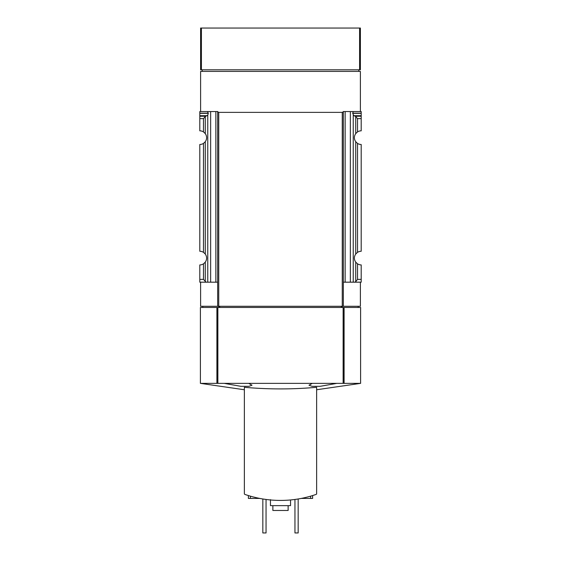 <?xml version="1.0" encoding="UTF-8"?>
<svg xmlns="http://www.w3.org/2000/svg" width="561" height="561" viewBox="0 0 561 561"><rect width="100%" height="100%" fill="white"/><g stroke="black" fill="none" stroke-linecap="round" stroke-linejoin="round"><path stroke-width="0.84" d="M316.635 389.755L360.597 383.359L344.096 383.359L344.096 307.477L200.403 307.477L200.403 383.359L244.365 389.755M336.81 383.359L320.177 386.319L312.14 386.347L309.006 385.218L312.267 383.359M248.733 383.359L251.994 385.218L248.874 386.347L240.83 386.319L224.19 383.359M344.096 383.359L200.403 383.359M316.635 387.286C292.667 389.453 268.572 389.453 244.365 387.286L244.365 493.659A0.806 0.806 0 0 0 244.905 494.416A108.399 108.399 0 0 0 316.095 494.416A0.806 0.806 0 0 0 316.635 493.659L316.635 387.286M313.017 495.44L311.004 496.05M312.617 495.566L312.617 498.42L301.264 498.42M259.736 498.42L248.383 498.42L248.383 495.566M343.332 282.183L360.393 282.183L360.393 306.278L200.607 306.278L200.607 282.183L217.668 282.183M343.129 111.674L343.129 112.361M217.871 111.674L217.871 112.361M207.367 111.555L208.313 113.161L207.759 115.124L205.27 116.576L203.468 118.616L203.468 131.898A6.823 6.823 0 0 0 199.8 130.825L199.8 111.555L200.607 111.555L200.607 71.408L360.393 71.408L360.393 111.555L361.2 111.555L361.2 130.825A6.823 6.823 0 0 0 357.532 131.898L355.73 133.567C353.935 136.295 353.935 139.016 355.73 141.737L355.73 254.014L357.532 252.338A6.823 6.823 0 0 1 361.2 251.272L361.2 144.479A6.823 6.823 0 0 1 357.532 143.413L355.73 141.737M203.468 252.338A6.823 6.823 0 0 0 199.8 251.272L199.8 144.479A6.823 6.823 0 0 0 203.468 143.413L203.468 252.338L205.27 254.014C207.065 256.735 207.065 259.455 205.27 262.183L203.468 263.852L203.468 279.378L199.8 279.378L199.8 282.183L206.09 282.183L203.468 279.378M203.468 131.898L205.27 133.567C207.065 136.295 207.065 139.016 205.27 141.737L203.468 143.413M199.8 279.378L199.8 264.925A6.823 6.823 0 0 0 203.468 263.852M353.241 111.555L352.687 113.336L353.823 115.706L355.309 116.239L357.532 118.616L361.2 118.616M355.73 262.183L355.73 281.629L357.532 279.378L361.2 279.378L361.2 264.925A6.823 6.823 0 0 1 357.532 263.852L355.73 262.183C353.935 259.455 353.935 256.735 355.73 254.014M361.2 279.378L361.2 282.183L353.241 282.183L353.241 115.124M353.241 111.772L353.633 111.555M343.129 111.555L360.393 111.555M217.871 111.555L200.607 111.555M202.212 69.802L202.212 71.408M358.788 69.802L358.788 71.408M201.406 28.05L360.393 28.05L360.393 69.802L200.607 69.802L200.607 28.05L201.406 28.05L201.406 69.802M355.73 281.629L354.91 282.183M206.09 282.183L207.759 282.183L207.759 115.124M217.668 306.278L217.668 112.361L343.332 112.361L343.332 306.278M360.597 383.359L360.597 307.477L344.096 307.477M218.972 307.477L218.972 306.278M342.028 307.477L342.028 306.278M217.065 383.359L217.065 307.477M343.935 383.359L343.935 307.477M272.87 505.65L272.87 510.468L288.13 510.468L288.13 505.65M270.465 499.627L270.465 505.65L290.535 505.65L290.535 499.963M298.164 498.981L298.164 532.95L294.953 532.95L294.953 499.465M266.047 499.465L266.047 532.95L262.836 532.95L262.836 498.981M203.468 118.616L199.8 118.616M205.27 116.576L205.27 133.567M205.27 141.737L205.27 254.014M205.27 262.183L205.27 281.629M357.532 118.616L357.532 131.898M355.73 116.576L355.73 133.567M357.532 143.413L357.532 252.338M357.532 263.852L357.532 279.378M205.691 116.239L199.8 116.239M208.313 113.161L199.8 113.161M208.313 113.336L199.8 113.336M353.823 115.706L361.2 115.706M352.687 113.336L361.2 113.336M352.687 113.161L361.2 113.161M359.594 28.05L359.594 69.802M355.309 116.239L361.2 116.239M207.177 115.706L199.8 115.706M350.359 111.555L350.359 282.183M345.141 111.555L345.141 282.183M210.641 111.555L210.641 282.183M215.859 111.555L215.859 282.183M342.259 112.361L342.259 306.278M218.741 112.361L218.741 306.278M218.811 307.477L218.811 306.278M219.751 307.477L219.751 306.278M341.249 307.477L341.249 306.278M342.189 307.477L342.189 306.278M216.904 383.359L216.904 307.477M217.871 383.359L217.871 307.477M343.129 383.359L343.129 307.477M310.612 496.162L310.612 498.42M250.388 496.162L250.388 498.42M202.809 307.477L202.809 306.278M358.191 307.477L358.191 306.278"/></g></svg>
